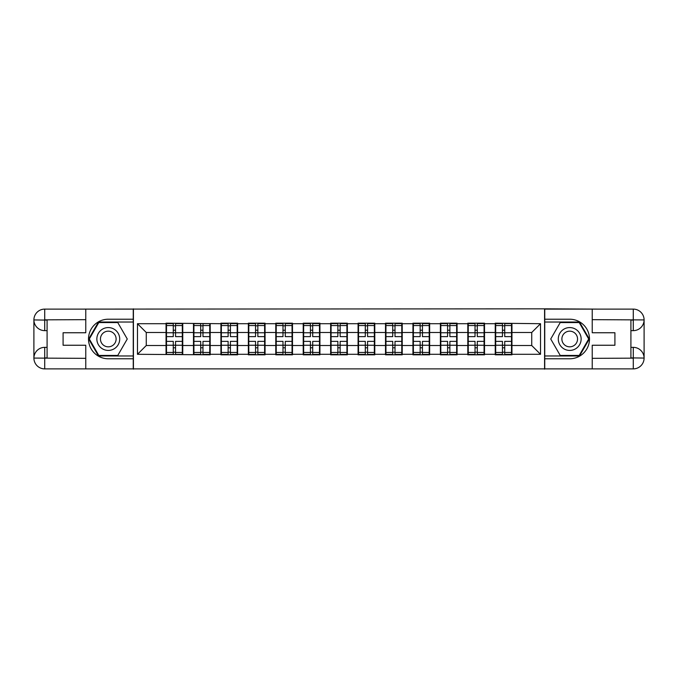 <?xml version="1.0" encoding="UTF-8"?>
<svg xmlns="http://www.w3.org/2000/svg" width="678" height="678" viewBox="0 0 678 678"><rect width="100%" height="100%" fill="white"/><g stroke="black" fill="none" stroke-linecap="round" stroke-linejoin="round"><path stroke-width="1.02" d="M81.029 368.891L596.971 368.891M511.949 337.678L511.509 337.678M495.686 337.678L495.245 337.678M495.245 340.322L495.686 340.322M511.509 340.322L511.949 340.322M484.516 337.678L484.075 337.678M468.252 337.678L467.812 337.678M467.812 340.322L468.252 340.322M484.075 340.322L484.516 340.322M457.082 337.678L456.641 337.678M440.819 337.678L440.378 337.678M440.378 340.322L440.819 340.322M456.641 340.322L457.082 340.322M429.649 337.678L429.208 337.678M413.385 337.678L412.944 337.678M412.944 340.322L413.385 340.322M429.208 340.322L429.649 340.322M402.215 337.678L401.774 337.678M385.952 337.678L385.511 337.678M385.511 340.322L385.952 340.322M401.774 340.322L402.215 340.322M374.781 337.678L374.349 337.678M358.518 337.678L358.077 337.678M358.077 340.322L358.518 340.322M374.349 340.322L374.781 340.322M347.356 337.678L346.916 337.678M331.084 337.678L330.644 337.678M330.644 340.322L331.084 340.322M346.916 340.322L347.356 340.322M319.923 337.678L319.482 337.678M303.651 337.678L303.219 337.678M303.219 340.322L303.651 340.322M319.482 340.322L319.923 340.322M292.489 337.678L292.049 337.678M276.226 337.678L275.785 337.678M275.785 340.322L276.226 340.322M292.049 340.322L292.489 340.322M265.056 337.678L264.615 337.678M248.792 337.678L248.351 337.678M248.351 340.322L248.792 340.322M264.615 340.322L265.056 340.322M237.622 337.678L237.181 337.678M221.359 337.678L220.918 337.678M220.918 340.322L221.359 340.322M237.181 340.322L237.622 340.322M210.188 337.678L209.748 337.678M193.925 337.678L193.484 337.678M193.484 340.322L193.925 340.322M209.748 340.322L210.188 340.322M596.971 309.109L544.57 308.837L544.57 369.163M544.57 308.837L81.029 309.109M133.43 369.163L133.43 308.837M531.73 345.509L531.73 332.491L511.949 332.491L511.949 345.509L531.73 345.509L540.527 354.297L540.527 323.703L495.245 323.177L495.245 332.491L484.516 332.491L484.516 345.509L495.245 345.509L495.245 332.491M540.527 354.297L511.949 354.297L511.949 354.823L495.245 354.823L495.245 354.297L484.516 354.297L484.516 354.823L467.812 354.823L467.812 354.297L457.082 354.297L457.082 354.823L440.378 354.823L440.378 354.297L429.649 354.297L429.649 354.823L412.944 354.823L412.944 354.297L402.215 354.297L402.215 354.823L385.511 354.823L385.511 354.297L374.781 354.297L374.781 354.823L358.077 354.823L358.077 354.297L347.356 354.297L347.356 354.823L330.644 354.823L330.644 354.297L319.923 354.297L319.923 354.823L303.219 354.823L303.219 354.297L292.489 354.297L292.489 354.823L275.785 354.823L275.785 354.297L265.056 354.297L265.056 354.823L248.351 354.823L248.351 354.297L237.622 354.297L237.622 354.823L220.918 354.823L220.918 354.297L210.188 354.297L210.188 354.823L137.473 354.297L137.473 323.703L166.051 323.703L166.051 332.491L146.27 332.491L146.27 345.509L166.051 345.509L166.051 332.491M495.245 323.703L484.516 323.703L484.516 323.177L467.812 323.177L467.812 323.703L457.082 323.703L457.082 323.177L440.378 323.177L440.378 323.703L429.649 323.703L429.649 323.177L412.944 323.177L412.944 323.703L402.215 323.703L402.215 323.177L385.511 323.177L385.511 323.703L374.781 323.703L374.781 323.177L358.077 323.177L358.077 323.703L347.356 323.703L347.356 323.177L330.644 323.177L330.644 323.703L319.923 323.703L319.923 323.177L303.219 323.177L303.219 323.703L292.489 323.703L292.489 323.177L275.785 323.177L275.785 323.703L265.056 323.703L265.056 323.177L248.351 323.177L248.351 323.703L237.622 323.703L237.622 323.177L220.918 323.177L220.918 323.703L166.051 323.177L166.051 323.703M495.245 345.509L495.245 354.297M484.516 345.509L484.516 354.297M484.516 323.703L484.516 332.491M457.082 345.509L467.812 345.509L467.812 332.491L457.082 332.491L457.082 354.297M467.812 345.509L467.812 354.297M467.812 323.703L467.812 332.491M457.082 323.703L457.082 332.491M429.649 345.509L440.378 345.509L440.378 332.491L429.649 332.491L429.649 354.297M440.378 345.509L440.378 354.297M440.378 323.703L440.378 332.491M429.649 323.703L429.649 332.491M402.215 345.509L412.944 345.509L412.944 332.491L402.215 332.491L402.215 354.297M412.944 345.509L412.944 354.297M412.944 323.703L412.944 332.491M402.215 323.703L402.215 332.491M374.781 345.509L385.511 345.509L385.511 332.491L374.781 332.491L374.781 354.297M385.511 345.509L385.511 354.297M385.511 323.703L385.511 332.491M374.781 323.703L374.781 332.491M347.356 345.509L358.077 345.509L358.077 332.491L347.356 332.491L347.356 354.297M358.077 345.509L358.077 354.297M358.077 323.703L358.077 332.491M347.356 323.703L347.356 332.491M319.923 345.509L330.644 345.509L330.644 332.491L319.923 332.491L319.923 354.297M330.644 345.509L330.644 354.297M330.644 323.703L330.644 332.491M319.923 323.703L319.923 332.491M292.489 345.509L303.219 345.509L303.219 332.491L292.489 332.491L292.489 354.297M303.219 345.509L303.219 354.297M303.219 323.703L303.219 332.491M292.489 323.703L292.489 332.491M265.056 345.509L275.785 345.509L275.785 332.491L265.056 332.491L265.056 354.297M275.785 345.509L275.785 354.297M275.785 323.703L275.785 332.491M265.056 323.703L265.056 332.491M237.622 345.509L248.351 345.509L248.351 332.491L237.622 332.491L237.622 354.297M248.351 345.509L248.351 354.297M248.351 323.703L248.351 332.491M237.622 323.703L237.622 332.491M210.188 345.509L220.918 345.509L220.918 332.491L210.188 332.491L210.188 354.297M220.918 345.509L220.918 354.297M220.918 323.703L220.918 332.491M210.188 323.703L210.188 332.491M182.755 345.509L193.484 345.509L193.484 332.491L182.755 332.491L182.755 354.297M193.484 345.509L193.484 354.297M193.484 323.703L193.484 332.491M182.755 323.703L182.755 332.491M182.755 337.678L182.314 337.678M166.491 337.678L166.051 337.678M166.051 340.322L166.491 340.322M182.314 340.322L182.755 340.322M166.051 345.509L166.051 354.297M146.27 345.509L137.473 354.297M137.473 323.703L146.27 332.491M511.949 345.509L511.949 354.297M511.949 323.703L511.949 332.491M540.527 323.703L531.73 332.491M166.491 332.762L173.263 332.762L173.263 323.609L166.491 323.609L166.491 341.373L173.263 341.373L173.263 345.238L175.551 345.212L175.551 341.373L182.314 341.373L182.314 323.609L175.551 323.609L175.551 325.542L182.314 325.542M173.263 330.22L175.551 330.22M175.551 325.813L173.263 325.813M166.491 336.627L173.263 336.627L173.263 332.762L175.551 332.788L175.551 336.627L182.314 336.627M166.491 325.542L173.263 325.542M173.263 352.187L175.551 352.187M173.263 347.78L175.551 347.78M166.491 354.391L173.263 354.391L173.263 352.458L166.491 352.458L166.491 354.391M166.491 341.373L166.491 345.238L173.263 345.238L173.263 352.458M166.491 345.238L166.491 352.458M182.314 341.373L182.314 354.391L175.551 354.391L175.551 352.458L182.314 352.458M182.314 345.238L175.551 345.238L175.551 352.458M182.314 332.762L175.551 332.762L175.551 325.542M193.925 332.762L200.696 332.762L200.696 323.609L193.925 323.609L193.925 341.373L200.696 341.373L200.696 345.238L202.976 345.212L202.976 341.373L209.748 341.373L209.748 323.609L202.976 323.609L202.976 325.542L209.748 325.542M200.696 330.22L202.976 330.22M202.976 325.813L200.696 325.813M193.925 336.627L200.696 336.627L200.696 332.762L202.976 332.788L202.976 336.627L209.748 336.627M193.925 325.542L200.696 325.542M200.696 352.187L202.976 352.187M200.696 347.78L202.976 347.78M193.925 354.391L200.696 354.391L200.696 352.458L193.925 352.458L193.925 354.391M193.925 341.373L193.925 345.238L200.696 345.238L200.696 352.458M193.925 345.238L193.925 352.458M209.748 341.373L209.748 354.391L202.976 354.391L202.976 352.458L209.748 352.458M209.748 345.238L202.976 345.238L202.976 352.458M209.748 332.762L202.976 332.762L202.976 325.542M221.359 332.762L228.13 332.762L228.13 323.609L221.359 323.609L221.359 341.373L228.13 341.373L228.13 345.238L230.41 345.212L230.41 341.373L237.181 341.373L237.181 323.609L230.41 323.609L230.41 325.542L237.181 325.542M228.13 330.22L230.41 330.22M230.41 325.813L228.13 325.813M221.359 336.627L228.13 336.627L228.13 332.762L230.41 332.788L230.41 336.627L237.181 336.627M221.359 325.542L228.13 325.542M228.13 352.187L230.41 352.187M228.13 347.78L230.41 347.78M221.359 354.391L228.13 354.391L228.13 352.458L221.359 352.458L221.359 354.391M221.359 341.373L221.359 345.238L228.13 345.238L228.13 352.458M221.359 345.238L221.359 352.458M237.181 341.373L237.181 354.391L230.41 354.391L230.41 352.458L237.181 352.458M237.181 345.238L230.41 345.238L230.41 352.458M237.181 332.762L230.41 332.762L230.41 325.542M248.792 332.762L255.555 332.762L255.555 323.609L248.792 323.609L248.792 341.373L255.555 341.373L255.555 345.238L257.843 345.212L257.843 341.373L264.615 341.373L264.615 323.609L257.843 323.609L257.843 325.542L264.615 325.542M255.555 330.22L257.843 330.22M257.843 325.813L255.555 325.813M248.792 336.627L255.555 336.627L255.555 332.762L257.843 332.788L257.843 336.627L264.615 336.627M248.792 325.542L255.555 325.542M255.555 352.187L257.843 352.187M255.555 347.78L257.843 347.78M248.792 354.391L255.555 354.391L255.555 352.458L248.792 352.458L248.792 354.391M248.792 341.373L248.792 345.238L255.555 345.238L255.555 352.458M248.792 345.238L248.792 352.458M264.615 341.373L264.615 354.391L257.843 354.391L257.843 352.458L264.615 352.458M264.615 345.238L257.843 345.238L257.843 352.458M264.615 332.762L257.843 332.762L257.843 325.542M276.226 332.762L282.989 332.762L282.989 323.609L276.226 323.609L276.226 341.373L282.989 341.373L282.989 345.238L285.277 345.212L285.277 341.373L292.049 341.373L292.049 323.609L285.277 323.609L285.277 325.542L292.049 325.542M282.989 330.22L285.277 330.22M285.277 325.813L282.989 325.813M276.226 336.627L282.989 336.627L282.989 332.762L285.277 332.788L285.277 336.627L292.049 336.627M276.226 325.542L282.989 325.542M282.989 352.187L285.277 352.187M282.989 347.78L285.277 347.78M276.226 354.391L282.989 354.391L282.989 352.458L276.226 352.458L276.226 354.391M276.226 341.373L276.226 345.238L282.989 345.238L282.989 352.458M276.226 345.238L276.226 352.458M292.049 341.373L292.049 354.391L285.277 354.391L285.277 352.458L292.049 352.458M292.049 345.238L285.277 345.238L285.277 352.458M292.049 332.762L285.277 332.762L285.277 325.542M303.651 332.762L310.422 332.762L310.422 323.609L303.651 323.609L303.651 341.373L310.422 341.373L310.422 345.238L312.711 345.212L312.711 341.373L319.482 341.373L319.482 323.609L312.711 323.609L312.711 325.542L319.482 325.542M310.422 330.22L312.711 330.22M312.711 325.813L310.422 325.813M303.651 336.627L310.422 336.627L310.422 332.762L312.711 332.788L312.711 336.627L319.482 336.627M303.651 325.542L310.422 325.542M310.422 352.187L312.711 352.187M310.422 347.78L312.711 347.78M303.651 354.391L310.422 354.391L310.422 352.458L303.651 352.458L303.651 354.391M303.651 341.373L303.651 345.238L310.422 345.238L310.422 352.458M303.651 345.238L303.651 352.458M319.482 341.373L319.482 354.391L312.711 354.391L312.711 352.458L319.482 352.458M319.482 345.238L312.711 345.238L312.711 352.458M319.482 332.762L312.711 332.762L312.711 325.542M102.573 348.899A11.433 11.433 0 0 0 118.184 344.712A11.433 11.433 0 0 0 113.997 329.101A11.433 11.433 0 0 0 98.386 333.288A11.433 11.433 0 0 0 102.573 348.899M104.37 345.78A7.822 7.822 0 0 0 115.065 342.915A7.822 7.822 0 0 0 112.201 332.22A7.822 7.822 0 0 0 101.505 335.085A7.822 7.822 0 0 0 104.37 345.78M98.793 322.559L117.777 322.559L127.269 339L117.777 355.442L98.793 355.442L89.301 339L98.793 322.559M564.003 348.899A11.433 11.433 0 0 0 579.614 344.712A11.433 11.433 0 0 0 575.427 329.101A11.433 11.433 0 0 0 559.816 333.288A11.433 11.433 0 0 0 564.003 348.899M565.799 345.78A7.822 7.822 0 0 0 576.495 342.915A7.822 7.822 0 0 0 573.63 332.22A7.822 7.822 0 0 0 562.935 335.085A7.822 7.822 0 0 0 565.799 345.78M560.223 322.559L579.207 322.559L588.699 339L579.207 355.442L560.223 355.442L550.731 339L560.223 322.559M47.087 330.644L44.714 330.644A10.814 10.814 0 0 1 33.9 319.923A10.814 10.814 0 0 1 44.714 309.109L133.252 309.109L133.252 319.219L108.285 319.219A19.781 19.781 0 0 0 88.504 339A19.781 19.781 0 0 0 108.285 358.781L133.252 358.781L133.252 368.891L44.714 368.891A10.814 10.814 0 0 1 33.9 358.077A10.814 10.814 0 0 1 44.714 347.356L47.087 347.356M133.252 358.781L133.252 319.219M85.775 309.109L85.775 332.754L63.088 332.754L63.088 345.246L85.775 345.246L85.775 368.891M44.714 330.644A10.814 10.814 0 0 1 33.9 319.923L44.714 320.092L44.714 330.644A10.814 10.814 0 0 1 33.9 319.923L33.9 358.077L85.775 358.34M44.714 358.34L44.714 368.891A10.814 10.814 0 0 1 33.9 358.077A10.814 10.814 0 0 1 44.714 347.356L44.714 357.908L47.087 357.908L47.087 320.092L44.714 320.092M133.252 322.033L98.488 322.033L88.691 339L98.488 355.967L133.252 355.967M630.913 347.356L633.286 347.356A10.814 10.814 0 0 1 644.1 358.077A10.814 10.814 0 0 1 633.286 368.891L544.748 368.891L544.748 358.781L569.715 358.781A19.781 19.781 0 0 0 589.496 339A19.781 19.781 0 0 0 569.715 319.219L544.748 319.219L544.748 309.109L633.286 309.109A10.814 10.814 0 0 1 644.1 319.923A10.814 10.814 0 0 1 633.286 330.644L630.913 330.644M544.748 319.219L544.748 358.781M592.225 368.891L592.225 345.246L614.912 345.246L614.912 332.754L592.225 332.754L592.225 309.109M633.286 347.356A10.814 10.814 0 0 1 644.1 358.077L633.286 357.908L633.286 347.356A10.814 10.814 0 0 1 644.1 358.077L644.1 319.923L592.225 319.66M633.286 319.66L633.286 309.109A10.814 10.814 0 0 1 644.1 319.923A10.814 10.814 0 0 1 633.286 330.644L633.286 320.092L630.913 320.092L630.913 357.908L633.286 357.908M544.748 355.967L579.512 355.967L589.309 339L579.512 322.033L544.748 322.033M331.084 332.762L337.856 332.762L337.856 323.609L331.084 323.609L331.084 341.373L337.856 341.373L337.856 345.238L340.144 345.212L340.144 341.373L346.916 341.373L346.916 323.609L340.144 323.609L340.144 325.542L346.916 325.542M337.856 330.22L340.144 330.22M340.144 325.813L337.856 325.813M331.084 336.627L337.856 336.627L337.856 332.762L340.144 332.788L340.144 336.627L346.916 336.627M331.084 325.542L337.856 325.542M337.856 352.187L340.144 352.187M337.856 347.78L340.144 347.78M331.084 354.391L337.856 354.391L337.856 352.458L331.084 352.458L331.084 354.391M331.084 341.373L331.084 345.238L337.856 345.238L337.856 352.458M331.084 345.238L331.084 352.458M346.916 341.373L346.916 354.391L340.144 354.391L340.144 352.458L346.916 352.458M346.916 345.238L340.144 345.238L340.144 352.458M346.916 332.762L340.144 332.762L340.144 325.542M358.518 332.762L365.289 332.762L365.289 323.609L358.518 323.609L358.518 341.373L365.289 341.373L365.289 345.238L367.578 345.212L367.578 341.373L374.349 341.373L374.349 323.609L367.578 323.609L367.578 325.542L374.349 325.542M365.289 330.22L367.578 330.22M367.578 325.813L365.289 325.813M358.518 336.627L365.289 336.627L365.289 332.762L367.578 332.788L367.578 336.627L374.349 336.627M358.518 325.542L365.289 325.542M365.289 352.187L367.578 352.187M365.289 347.78L367.578 347.78M358.518 354.391L365.289 354.391L365.289 352.458L358.518 352.458L358.518 354.391M358.518 341.373L358.518 345.238L365.289 345.238L365.289 352.458M358.518 345.238L358.518 352.458M374.349 341.373L374.349 354.391L367.578 354.391L367.578 352.458L374.349 352.458M374.349 345.238L367.578 345.238L367.578 352.458M374.349 332.762L367.578 332.762L367.578 325.542M385.952 332.762L392.723 332.762L392.723 323.609L385.952 323.609L385.952 341.373L392.723 341.373L392.723 345.238L395.011 345.212L395.011 341.373L401.774 341.373L401.774 323.609L395.011 323.609L395.011 325.542L401.774 325.542M392.723 330.22L395.011 330.22M395.011 325.813L392.723 325.813M385.952 336.627L392.723 336.627L392.723 332.762L395.011 332.788L395.011 336.627L401.774 336.627M385.952 325.542L392.723 325.542M392.723 352.187L395.011 352.187M392.723 347.78L395.011 347.78M385.952 354.391L392.723 354.391L392.723 352.458L385.952 352.458L385.952 354.391M385.952 341.373L385.952 345.238L392.723 345.238L392.723 352.458M385.952 345.238L385.952 352.458M401.774 341.373L401.774 354.391L395.011 354.391L395.011 352.458L401.774 352.458M401.774 345.238L395.011 345.238L395.011 352.458M401.774 332.762L395.011 332.762L395.011 325.542M413.385 332.762L420.157 332.762L420.157 323.609L413.385 323.609L413.385 341.373L420.157 341.373L420.157 345.238L422.445 345.212L422.445 341.373L429.208 341.373L429.208 323.609L422.445 323.609L422.445 325.542L429.208 325.542M420.157 330.22L422.445 330.22M422.445 325.813L420.157 325.813M413.385 336.627L420.157 336.627L420.157 332.762L422.445 332.788L422.445 336.627L429.208 336.627M413.385 325.542L420.157 325.542M420.157 352.187L422.445 352.187M420.157 347.78L422.445 347.78M413.385 354.391L420.157 354.391L420.157 352.458L413.385 352.458L413.385 354.391M413.385 341.373L413.385 345.238L420.157 345.238L420.157 352.458M413.385 345.238L413.385 352.458M429.208 341.373L429.208 354.391L422.445 354.391L422.445 352.458L429.208 352.458M429.208 345.238L422.445 345.238L422.445 352.458M429.208 332.762L422.445 332.762L422.445 325.542M440.819 332.762L447.59 332.762L447.59 323.609L440.819 323.609L440.819 341.373L447.59 341.373L447.59 345.238L449.87 345.212L449.87 341.373L456.641 341.373L456.641 323.609L449.87 323.609L449.87 325.542L456.641 325.542M447.59 330.22L449.87 330.22M449.87 325.813L447.59 325.813M440.819 336.627L447.59 336.627L447.59 332.762L449.87 332.788L449.87 336.627L456.641 336.627M440.819 325.542L447.59 325.542M447.59 352.187L449.87 352.187M447.59 347.78L449.87 347.78M440.819 354.391L447.59 354.391L447.59 352.458L440.819 352.458L440.819 354.391M440.819 341.373L440.819 345.238L447.59 345.238L447.59 352.458M440.819 345.238L440.819 352.458M456.641 341.373L456.641 354.391L449.87 354.391L449.87 352.458L456.641 352.458M456.641 345.238L449.87 345.238L449.87 352.458M456.641 332.762L449.87 332.762L449.87 325.542M468.252 332.762L475.024 332.762L475.024 323.609L468.252 323.609L468.252 341.373L475.024 341.373L475.024 345.238L477.304 345.212L477.304 341.373L484.075 341.373L484.075 323.609L477.304 323.609L477.304 325.542L484.075 325.542M475.024 330.22L477.304 330.22M477.304 325.813L475.024 325.813M468.252 336.627L475.024 336.627L475.024 332.762L477.304 332.788L477.304 336.627L484.075 336.627M468.252 325.542L475.024 325.542M475.024 352.187L477.304 352.187M475.024 347.78L477.304 347.78M468.252 354.391L475.024 354.391L475.024 352.458L468.252 352.458L468.252 354.391M468.252 341.373L468.252 345.238L475.024 345.238L475.024 352.458M468.252 345.238L468.252 352.458M484.075 341.373L484.075 354.391L477.304 354.391L477.304 352.458L484.075 352.458M484.075 345.238L477.304 345.238L477.304 352.458M484.075 332.762L477.304 332.762L477.304 325.542M495.686 332.762L502.449 332.762L502.449 323.609L495.686 323.609L495.686 341.373L502.449 341.373L502.449 345.238L504.737 345.212L504.737 341.373L511.509 341.373L511.509 323.609L504.737 323.609L504.737 325.542L511.509 325.542M502.449 330.22L504.737 330.22M504.737 325.813L502.449 325.813M495.686 336.627L502.449 336.627L502.449 332.762L504.737 332.788L504.737 336.627L511.509 336.627M495.686 325.542L502.449 325.542M502.449 352.187L504.737 352.187M502.449 347.78L504.737 347.78M495.686 354.391L502.449 354.391L502.449 352.458L495.686 352.458L495.686 354.391M495.686 341.373L495.686 345.238L502.449 345.238L502.449 352.458M495.686 345.238L495.686 352.458M511.509 341.373L511.509 354.391L504.737 354.391L504.737 352.458L511.509 352.458M511.509 345.238L504.737 345.238L504.737 352.458M511.509 332.762L504.737 332.762L504.737 325.542M85.775 319.66L44.46 319.846M33.9 358.077A10.814 10.814 0 0 1 44.714 347.356M33.9 319.923A10.814 10.814 0 0 1 44.714 309.109L44.714 319.66M592.225 358.34L633.54 358.154M644.1 319.923A10.814 10.814 0 0 1 633.286 330.644M644.1 358.077A10.814 10.814 0 0 1 633.286 368.891L633.286 358.34"/></g></svg>
